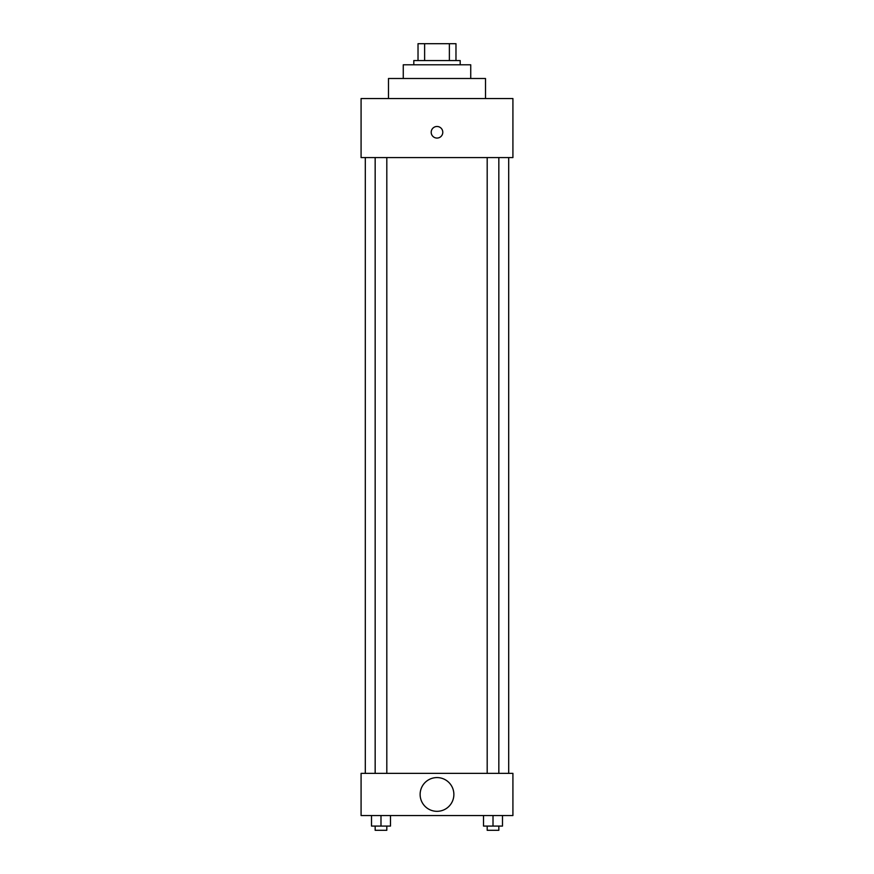 <?xml version="1.0" encoding="UTF-8"?>
<svg xmlns="http://www.w3.org/2000/svg" width="874" height="874" viewBox="0 0 874 874"><rect width="100%" height="100%" fill="white"/><g stroke="black" fill="none" stroke-linecap="round" stroke-linejoin="round"><path stroke-width="1.31" d="M424.622 60.568L424.622 43.7L418.023 43.7L418.023 60.568L418.023 43.7M424.622 43.7L455.977 43.7L455.977 60.568M449.378 60.568L449.378 43.7M413.806 64.785L413.806 60.568L460.194 60.568L460.194 64.785M403.264 78.496L403.264 64.785L470.736 64.785L470.736 78.496M388.493 98.533L388.493 78.496L485.507 78.496L485.507 98.533M361.082 98.533L512.918 98.533L512.918 157.582L361.082 157.582L361.082 98.533M431.199 132.269A5.801 5.801 0 0 1 439.895 127.254A5.801 5.801 0 0 1 439.895 137.294A5.801 5.801 0 0 1 431.199 132.269M365.299 773.359L365.299 157.582M487.189 157.582L487.189 773.359M375.164 773.359L375.164 157.582M361.082 773.359L512.918 773.359L512.918 815.54L361.082 815.54L361.082 773.359M437 811.323A16.868 16.868 0 0 1 422.393 786.01A16.868 16.868 0 0 1 451.607 786.01A16.868 16.868 0 0 1 437 811.323M483.519 815.54L483.519 826.083L502.495 826.083L502.495 815.54L502.495 826.083M493.012 826.083L493.012 815.54M498.836 826.083L498.836 830.3L487.189 830.3L487.189 826.083M371.505 815.54L371.505 826.083L390.481 826.083L390.481 815.54L390.481 826.083M380.988 826.083L380.988 815.54M386.811 826.083L386.811 830.3L375.164 830.3L375.164 826.083M508.701 773.359L508.701 157.582M498.836 157.582L498.836 773.359M386.811 773.359L386.811 157.582"/></g></svg>
